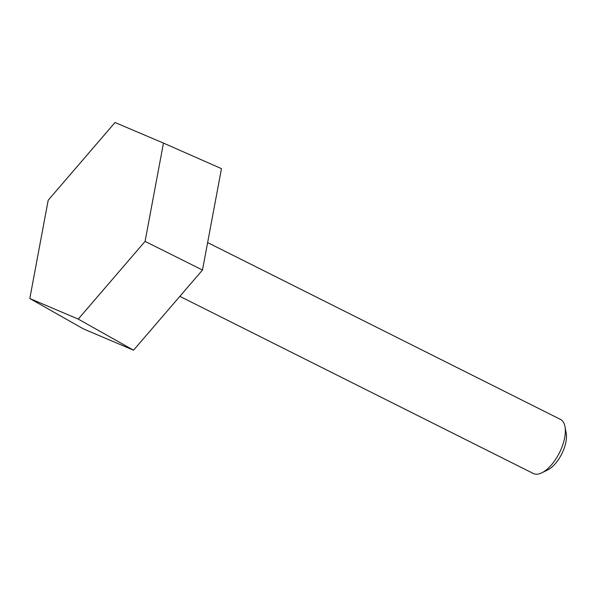 <?xml version="1.0" encoding="UTF-8"?>
<svg xmlns="http://www.w3.org/2000/svg" width="596" height="596" viewBox="0 0 596 596"><rect width="100%" height="100%" fill="white"/><g stroke="black" fill="none" stroke-linecap="round" stroke-linejoin="round"><path stroke-width="0.89" d="M133.549 350.202L83.582 328.977L29.8 298.514L48.194 200.219L115.028 122.508L163.468 143.085L145.074 241.38L78.24 319.091L133.549 350.202L202.491 270.04L145.074 241.38M78.24 319.091L29.8 298.514M163.468 143.085L221.466 168.646L202.491 270.04M179.85 296.361L533.301 473.492A30.269 14.08 -63.4 0 0 541.928 472.777A30.269 14.08 -63.4 0 0 541.935 472.77L547.843 469.842A24.078 11.205 -63.4 0 0 547.843 469.842A24.078 11.205 -63.4 0 0 566.2 433.217L565.015 426.729A30.269 14.08 -63.4 0 0 560.419 419.375L207.631 242.572M541.935 472.77A30.269 14.08 -63.4 0 0 565.015 426.729"/></g></svg>
